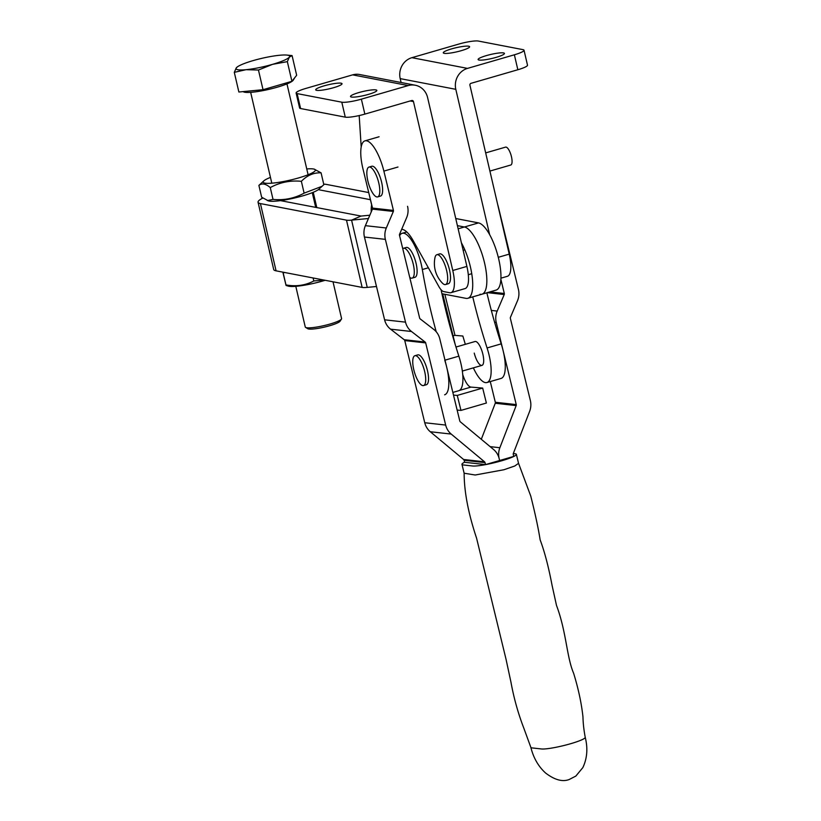 <?xml version="1.0" encoding="UTF-8"?>
<svg xmlns="http://www.w3.org/2000/svg" width="821" height="821" viewBox="0 0 821 821"><rect width="100%" height="100%" fill="white"/><g stroke="black" fill="none" stroke-linecap="round" stroke-linejoin="round"><path stroke-width="1.23" d="M351.398 97.032A13.516 2.083 166.9 0 1 350.516 96.539A13.516 2.083 166.9 0 1 361.024 91.973A13.516 2.083 166.9 0 1 375.956 89.91A13.516 2.083 166.9 0 1 376.839 90.413A13.516 2.083 166.9 0 1 366.33 94.969A13.516 2.083 166.9 0 1 351.398 97.032M316.588 90.331A13.516 2.083 166.9 0 1 315.705 89.828A13.516 2.083 166.9 0 1 326.214 85.271A13.516 2.083 166.9 0 1 341.146 83.208A13.516 2.083 166.9 0 1 342.029 83.701A13.516 2.083 166.9 0 1 331.52 88.268A13.516 2.083 166.9 0 1 316.588 90.331M361.199 147.041L359.188 115.556M371.636 204.922L369.327 195.008M410.161 100.962L413.476 101.609L452.771 270.499A24.856 8.046 73.8 0 1 450.934 292.676A24.856 8.046 73.8 0 1 449.58 292.728L443.699 291.588A15.527 5.029 73.8 0 1 438.814 286.467L413.189 240.666A34.174 11.073 -106.2 0 0 401.664 229.316M408.232 85.569L352.62 74.865L305.761 88.452A15.527 2.401 166.9 0 0 296.114 93.019A15.527 2.401 166.9 0 0 297.12 93.594L341.793 102.194A15.527 2.401 166.9 0 0 361.373 99.156L408.232 85.569A17.087 15.948 100.9 0 1 415.293 85.24A17.087 15.948 100.9 0 1 427.587 97.514L466.892 266.404A24.856 8.046 73.8 0 1 465.055 288.592L450.934 292.676M413.476 101.609A1.55 1.447 100.9 0 0 411.711 100.521L364.852 114.109A15.527 2.401 166.9 0 1 345.272 117.146L300.599 108.536A15.527 2.401 166.9 0 1 299.593 107.972L296.114 93.019M352.62 74.865A17.087 15.948 -79.1 0 1 359.68 74.526L415.293 85.24M485.673 152.901L505.582 147.123A9.318 3.017 73.8 0 1 511.462 156.708A9.318 3.017 73.8 0 1 510.775 165.021L489.901 171.076M503.55 52.913A13.516 2.083 -13.1 0 0 488.608 54.986A13.516 2.083 -13.1 0 0 478.109 59.543A13.516 2.083 -13.1 0 0 478.992 60.036A13.516 2.083 -13.1 0 0 493.924 57.973A13.516 2.083 -13.1 0 0 504.433 53.416A13.516 2.083 -13.1 0 0 503.55 52.913M468.729 46.212A13.516 2.083 -13.1 0 0 453.797 48.275A13.516 2.083 -13.1 0 0 443.289 52.842A13.516 2.083 -13.1 0 0 444.171 53.334A13.516 2.083 -13.1 0 0 459.103 51.271A13.516 2.083 -13.1 0 0 469.612 46.715A13.516 2.083 -13.1 0 0 468.729 46.212M489.614 234.58L455.809 89.325A17.087 15.948 100.9 0 1 467.508 68.389L514.367 54.802L517.846 69.744L470.987 83.332A1.55 1.447 100.9 0 0 469.93 85.24L509.225 254.13A24.856 8.046 73.8 0 1 507.388 276.308L500.923 278.186M401.1 82.5L400.196 78.621A17.087 15.948 -79.1 0 1 411.896 57.675L458.754 44.088A15.527 2.401 -13.1 0 1 478.345 41.05L523.008 49.65A15.527 2.401 -13.1 0 1 524.024 50.225L527.503 65.167A15.527 2.401 -13.1 0 1 517.846 69.744M514.367 54.802A15.527 2.401 -13.1 0 0 524.024 50.225M480.069 294.257A34.944 11.32 -106.2 0 0 481.978 294.195A34.944 11.32 -106.2 0 0 484.564 262.997A34.944 11.32 -106.2 0 0 464.419 226.996L457.4 225.642M457.4 225.652L464.419 226.996A34.944 11.32 73.8 0 1 483.877 260.236A34.944 11.32 73.8 0 1 481.978 294.195L496.089 290.1A34.944 11.32 -106.2 0 0 498.675 258.902A34.944 11.32 -106.2 0 0 478.53 222.901L455.747 218.519M368.732 192.566L326.481 184.427A36.35 5.614 -13.1 0 0 323.71 184.14M441.944 293.723L465.959 298.351A34.944 11.32 73.8 0 0 467.867 298.28A34.944 11.32 73.8 0 0 472.26 277.344A34.944 11.32 73.8 0 0 461.381 242.759M370.425 199.698L318.312 189.661M262.751 198.097A36.35 5.614 -13.1 0 0 258.051 202.243L273.701 269.504A36.35 5.614 -13.1 0 0 276.072 270.838L362.143 287.412A17.087 2.637 -13.1 0 0 367.233 287.391L351.583 220.131L368.434 218.509M258.051 202.243A36.35 5.614 -13.1 0 0 260.421 203.577L346.493 220.151A17.087 2.637 166.9 0 0 351.583 220.131L361.066 216.056L369.83 215.215M367.233 287.391L376.49 286.498M280.484 200.632L361.066 216.056M341.454 319.051L340.068 321.216A16.779 2.596 166.9 0 1 329.744 325.711A16.779 2.596 166.9 0 1 307.793 328.728L305.586 327.394A18.637 2.884 -13.1 0 0 329.991 324.049A18.637 2.884 -13.1 0 0 341.454 319.051A18.637 2.884 -13.1 0 0 341.577 318.558L333.018 281.808M295.796 286.313L305.268 327.004A18.637 2.884 -13.1 0 0 305.586 327.394M243.129 91.603L243.478 91.819A25.831 3.992 -13.1 0 0 277.293 87.18A25.831 3.992 -13.1 0 0 293.179 80.253L294.462 78.252M292.081 55.592L296.658 75.265L291.917 81.32L263.028 89.694L258.451 70.021L272.551 64.346L287.34 61.647L289.361 57.121L292.081 55.592L286.652 55.058A27.534 4.259 166.9 0 1 289.361 57.121A27.534 4.259 166.9 0 1 272.551 64.346A27.534 4.259 166.9 0 1 246.023 69.693L258.451 70.021M263.028 89.694L238.87 92.014L234.293 72.34L246.023 69.693A27.534 4.259 166.9 0 1 236.325 67.825L234.293 72.34M291.917 81.32L287.34 61.647M294.729 77.728L293.856 78.847M237.464 66.778L236.325 67.825A27.534 4.259 -13.1 0 1 238.213 66.327L237.464 66.778M238.213 66.327A27.534 4.259 -13.1 0 1 253.135 60.6A27.534 4.259 166.9 0 1 279.663 55.253A27.534 4.259 166.9 0 1 286.652 55.058M306.756 168.941A26.795 4.136 166.9 0 1 314.145 169.126A26.795 4.136 166.9 0 1 298.721 177.89A26.795 4.136 166.9 0 1 272.069 183.165A26.795 4.136 166.9 0 1 263.9 180.815A26.795 4.136 166.9 0 1 270.448 177.398M263.9 180.815L258.892 185.392C261.94 182.96 265.737 183.688 270.273 187.578C279.879 182.334 290.244 180.251 301.369 181.308C307.187 175.335 313.755 172.513 321.083 172.851L314.145 169.126M321.083 172.851L323.833 184.684L318.825 189.251A26.795 4.136 166.9 0 1 302.898 195.819A26.795 4.136 166.9 0 1 268.58 200.94L261.653 197.225L258.892 185.392M322.171 186.254L304.119 193.14C294.513 198.384 284.148 200.478 273.024 199.411L267.297 200.581M304.119 193.14L301.369 181.308M273.024 199.411L270.273 187.578M282.988 272.172L283.204 273.075L284.487 272.459M325.147 280.289A26.795 4.136 166.9 0 1 291.198 286.478A26.795 4.136 166.9 0 1 288.407 286.139L286.057 285.472L282.865 272.141M323.843 280.033L313.817 280.977L313.109 277.97M313.817 280.977C305.289 285.441 296.001 286.755 285.965 284.918L283.204 273.075M518.554 463.331L514.746 466.01L503.961 469.735L475.195 475.01L464.142 473.224C464.173 491.8 468.319 513.443 476.58 538.176L506.034 659.253L510.949 682.138C513.843 698.066 518.154 713.449 523.87 728.289L530.828 747.305A23.296 2.935 -13.7 0 0 532.295 747.941L541.419 748.957A23.296 2.935 -13.7 0 0 570.636 743.713A23.296 2.935 -13.7 0 0 585.229 737.309C583.844 729.931 583.084 723.147 582.972 716.959C581.484 703.217 578.364 688.655 573.622 673.261C566.593 656.851 566.449 631.862 556.484 605.375L552.03 585.147C548.541 566.757 544.58 551.661 540.136 539.838C538.371 528.488 535.251 513.915 530.777 496.13L518.523 463.249L516.368 454.341A23.296 2.935 -13.7 0 0 514.9 453.715L513.299 453.541M464.583 462.223A23.296 2.935 -13.7 0 0 461.966 464.347A23.296 2.935 -13.7 0 0 463.434 464.973L472.557 465.989A23.296 2.935 -13.7 0 0 501.775 460.745A23.296 2.935 -13.7 0 0 516.368 454.341M485.519 464.604L485.037 462.623L464.111 460.294L464.594 462.274L485.519 464.604L513.741 456.414L513.258 454.444A1.55 1.457 -83.6 0 1 513.33 453.459L529.637 411.331A17.087 16.02 96.4 0 0 530.356 400.515L510.364 318.343A1.55 1.457 -83.6 0 1 510.446 317.317L517.487 300.773A17.087 16.02 96.4 0 0 518.42 289.403L498.275 206.625A17.087 16.02 96.4 0 0 497.793 204.963M407.555 206.328A17.087 16.02 96.4 0 1 406.611 217.698L399.57 234.231A1.55 1.457 -83.6 0 0 399.488 235.268L419.634 318.045A1.55 1.457 -83.6 0 0 420.178 318.897L433.806 329.447A17.087 16.02 96.4 0 1 439.789 338.806L459.791 420.968A1.55 1.457 -83.6 0 0 460.294 421.789L493.606 449.528A17.087 16.02 96.4 0 1 499.147 458.539L499.63 460.509L499.147 458.539A17.087 16.02 -83.6 0 1 499.866 447.722L516.173 405.584A1.55 1.457 96.4 0 0 516.245 404.599L496.243 322.437A17.087 16.02 -83.6 0 1 497.187 311.077L504.227 294.534A1.55 1.457 96.4 0 0 504.31 293.497L500.872 279.345M481.301 439.286L495.258 403.255A1.55 1.457 96.4 0 0 495.32 402.269L490.281 381.57M485.037 462.623A1.55 1.457 96.4 0 0 484.534 461.813L451.211 434.073A17.087 16.02 -83.6 0 1 445.67 425.062L425.678 342.901A1.55 1.457 96.4 0 0 425.134 342.049L411.495 331.499A17.087 16.02 -83.6 0 1 405.512 322.14L385.367 239.363A17.087 16.02 -83.6 0 1 386.311 227.992L393.351 211.449A1.55 1.457 96.4 0 0 393.433 210.422L383.869 171.107A30.285 9.811 73.8 0 0 364.976 140.853A30.285 9.811 73.8 0 0 362.944 168.777L372.508 208.093A1.55 1.457 96.4 0 1 372.426 209.119L365.386 225.662A17.087 16.02 -83.6 0 0 364.442 237.033L384.597 319.81A17.087 16.02 -83.6 0 0 390.57 329.17L404.209 339.72A1.55 1.457 96.4 0 1 404.753 340.571L424.755 422.733A17.087 16.02 -83.6 0 0 430.286 431.743L463.608 459.483A1.55 1.457 96.4 0 1 464.111 460.294M446.665 270.684A15.527 5.029 73.8 0 1 445.516 284.548A15.527 5.029 73.8 0 1 444.674 284.579A15.527 5.029 73.8 0 1 442.386 283.112A28.222 28.222 0 0 1 434.986 257.609A15.527 5.029 73.8 0 1 436.864 254.715A15.527 5.029 73.8 0 1 437.716 254.684A15.527 5.029 73.8 0 1 446.665 270.684M436.864 254.715L439.687 253.894A15.527 5.029 73.8 0 1 440.538 253.863A15.527 5.029 73.8 0 1 449.19 268.641A15.527 5.029 73.8 0 1 448.338 283.727L445.516 284.548M377.639 196.907L380.462 196.096A15.527 5.029 -106.2 0 0 381.313 181A15.527 5.029 -106.2 0 0 372.662 166.232A15.527 5.029 -106.2 0 0 371.81 166.253L368.988 167.074A15.527 5.029 -106.2 0 0 367.849 180.938A15.527 5.029 -106.2 0 0 376.798 196.937A15.527 5.029 -106.2 0 0 377.639 196.907A15.527 5.029 -106.2 0 0 378.789 183.042A15.527 5.029 -106.2 0 0 369.84 167.043A15.527 5.029 -106.2 0 0 368.988 167.074M455.983 347.037L475.041 341.515A12.428 4.023 73.8 0 1 482.769 353.8A12.428 4.023 73.8 0 1 481.968 365.376A12.428 4.023 73.8 0 1 474.24 353.102M472.752 296.863A217.452 70.432 73.8 0 0 487.079 347.96A30.285 9.811 73.8 0 1 488.885 354.303A30.285 9.811 73.8 0 1 486.935 382.535A30.285 9.811 73.8 0 1 473.368 367.87M487.079 347.96L501.2 343.866A30.285 9.811 73.8 0 1 503.006 350.208A30.285 9.811 73.8 0 1 501.056 378.44L486.935 382.535M501.2 343.866A217.452 70.432 73.8 0 1 486.863 292.779M465.343 344.327A278.032 90.053 73.8 0 1 462.859 336.025L454.998 335.379L444.838 294.277M441.093 289.782A217.452 70.432 -106.2 0 0 458.857 356.15L444.992 360.162M452.843 392.428L458.713 390.724A30.285 9.811 -106.2 0 0 458.857 356.15M444.602 394.809A30.285 9.811 -106.2 0 0 444.746 360.234M428.357 267.779L422.322 269.534A217.452 70.432 -106.2 0 0 436.208 331.735M422.322 269.534A30.285 9.811 -106.2 0 0 402.198 233.287A30.285 9.811 -106.2 0 0 399.601 235.74M455.265 344.728L453.048 335.738L454.998 335.379M459.308 390.478L470.956 387.102A15.527 5.029 73.8 0 1 462.716 374.489M470.956 387.102L482.676 388.066L486.381 403.039L460.971 410.408L457.143 410.09M460.971 410.408L457.266 395.424L453.5 395.117M482.676 388.066L457.266 395.424M423.554 385.552L426.376 384.731A15.527 5.029 -106.2 0 0 427.218 369.645A15.527 5.029 -106.2 0 0 418.577 354.867A15.527 5.029 -106.2 0 0 417.725 354.898L414.903 355.719A15.527 5.029 -106.2 0 0 413.753 369.583A15.527 5.029 -106.2 0 0 422.702 385.583A15.527 5.029 -106.2 0 0 423.554 385.552A15.527 5.029 -106.2 0 0 424.703 371.687A15.527 5.029 -106.2 0 0 415.744 355.688A15.527 5.029 -106.2 0 0 414.903 355.719M402.752 248.701A15.527 5.029 73.8 0 1 403.48 248.281A15.527 5.029 73.8 0 1 404.322 248.25A15.527 5.029 73.8 0 1 413.281 264.249A15.527 5.029 73.8 0 1 412.132 278.114A15.527 5.029 73.8 0 1 411.28 278.145A15.527 5.029 73.8 0 1 409.72 277.344M403.48 248.281L406.303 247.46A15.527 5.029 73.8 0 1 407.144 247.439A15.527 5.029 73.8 0 1 415.795 262.207A15.527 5.029 73.8 0 1 414.954 277.303L412.132 278.114M452.771 270.499L466.892 266.404M361.373 99.156L364.852 114.109M297.12 93.594L300.599 108.536M341.793 102.194L345.272 117.146M498.285 257.301L509.225 254.13M455.809 89.325L400.196 78.621M467.508 68.389L411.896 57.675M478.53 222.901L458.139 228.813M316.814 207.631L313.242 192.288M276.072 270.838L260.421 203.577M362.143 287.412L346.493 220.151M494.601 322.253L496.243 322.437M495.32 402.269L516.245 404.599M490.127 446.634L499.866 447.722M495.258 403.255L516.173 405.584M491.317 310.42L497.187 311.077M487.315 292.645L504.227 294.534M489.911 291.896L504.31 293.497M393.433 210.422L372.508 208.093M397.98 167.022L383.869 171.107M445.67 425.062L424.755 422.733M425.678 342.901L404.753 340.571M393.351 211.449L372.426 209.119M386.311 227.992L365.386 225.662M385.367 239.363L364.442 237.033M405.512 322.14L384.597 319.81M411.495 331.499L390.57 329.17M425.134 342.049L404.209 339.72M451.211 434.073L430.286 431.743M484.534 461.813L463.608 459.483M453.048 335.738L442.704 293.867M481.978 294.195L467.867 298.28M271.802 183.186L250.662 92.352M315.705 207.415L312.278 192.678M308.101 174.74L286.97 83.896M464.152 473.327L461.966 464.347M585.229 737.309C587.99 748.311 587.189 758.409 582.838 767.604L575.839 776.081L569.189 779.509C562.498 782.095 554.616 779.919 545.565 773.002C538.371 766.465 533.455 757.896 530.828 747.305M379.086 136.758L364.976 140.853M468.288 274.717L471.757 273.711M463.147 250.323L464.83 249.841M406.785 231.963L402.198 233.287M481.968 365.376L462.326 371.071M371.677 204.675A28.222 28.222 0 0 0 371.266 211.839"/></g></svg>
